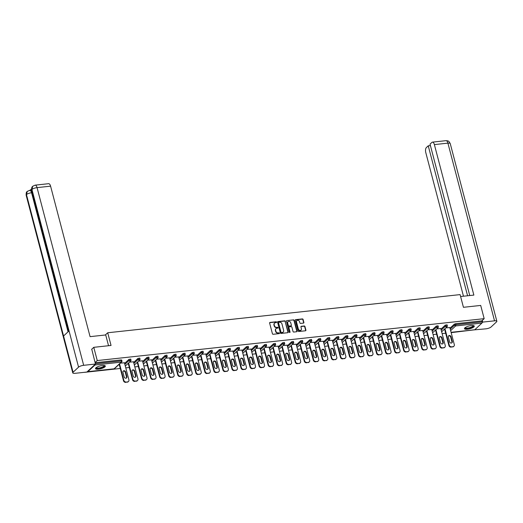 <?xml version="1.0" encoding="UTF-8"?>
<svg xmlns="http://www.w3.org/2000/svg" width="523" height="523" viewBox="0 0 523 523"><rect width="100%" height="100%" fill="white"/><g stroke="black" fill="none" stroke-linecap="round" stroke-linejoin="round"><path stroke-width="0.78" d="M276.595 322.135A0.445 0.379 47 0 0 276.085 321.763L270.045 322.416A0.641 0.543 47 0 0 269.626 323.077L272.431 333.752A0.641 0.543 47 0 0 273.156 334.282L279.197 333.628A0.445 0.379 47 0 0 278.981 332.798L278.197 332.883A2.046 1.739 47 0 1 275.883 331.183L275.647 330.294A2.046 1.739 47 0 1 276.968 328.196L277.752 328.111A0.445 0.379 47 0 0 277.53 327.28L276.752 327.365A2.046 1.739 47 0 1 274.431 325.666L274.196 324.776A2.046 1.739 47 0 1 275.523 322.678L276.301 322.593A0.445 0.379 47 0 0 276.595 322.135M276.34 322.593A0.445 0.379 47 0 0 275.83 321.998L269.79 322.652A0.641 0.543 47 0 0 269.659 322.684M279.236 333.622A0.445 0.379 47 0 0 278.726 333.033L278.197 332.883M277.785 328.104A0.445 0.379 47 0 0 277.282 327.516L276.752 327.365M471.334 325.561A5.08 1.445 165.3 0 0 464.45 328.686A5.08 1.445 165.3 0 0 467.399 329.235A5.08 1.445 165.3 0 0 474.283 326.11A5.08 1.445 165.3 0 0 471.334 325.561M102.377 365.512A5.08 1.445 165.3 0 0 95.493 368.643A5.08 1.445 165.3 0 0 98.435 369.186A5.08 1.445 165.3 0 0 105.326 366.061A5.08 1.445 165.3 0 0 102.377 365.512M303.471 323.103A0.641 0.543 47 0 0 303.883 322.449L303.098 319.448A0.641 0.543 47 0 0 302.372 318.919L295.665 319.645A0.641 0.543 47 0 0 295.247 320.298L298.051 330.981A0.641 0.543 47 0 0 298.777 331.51L305.484 330.784A0.641 0.543 47 0 0 305.903 330.131L304.948 326.509A0.641 0.543 47 0 0 304.223 325.979L301.353 326.287A0.641 0.543 47 0 0 300.941 326.947L301.411 328.738A1.713 1.451 47 0 1 298.372 329.065L296.521 322.037A1.713 1.451 47 0 1 299.568 321.71L299.875 322.881A0.641 0.543 47 0 0 300.601 323.41L303.471 323.103M91.61 349.344L93.78 347.324L111.046 345.455L107.712 332.765L460.103 294.606L463.43 307.302L480.696 305.432L484.174 318.664L97.252 360.563L95.088 362.583M93.78 347.324L97.252 360.563M285.414 321.364A0.641 0.543 47 0 0 284.689 320.834L277.975 321.56A0.641 0.543 47 0 0 277.563 322.214L280.367 332.896A0.641 0.543 47 0 0 281.086 333.426L287.8 332.7A0.641 0.543 47 0 0 288.212 332.046L285.159 321.599A0.641 0.543 47 0 0 284.434 321.07L277.726 321.795A0.641 0.543 47 0 0 277.589 321.828M286.82 320.606L293.527 319.873A0.641 0.543 47 0 1 294.253 320.409L297.057 331.085A0.641 0.543 47 0 1 296.646 331.739L293.769 332.053A0.641 0.543 47 0 1 293.043 331.523L291.912 327.189A0.641 0.543 47 0 0 291.187 326.659L289.278 326.862A0.641 0.543 47 0 0 288.866 327.522L290.049 332.027A0.445 0.379 47 0 1 289.252 332.112L286.408 321.259A0.641 0.543 47 0 1 286.82 320.606L293.527 319.873M107.712 332.765L105.313 335.001M87.426 371.533A0.981 0.438 -96.2 0 0 87.72 371.722A0.981 0.438 -96.2 0 0 87.851 371.657L95.003 364.989A0.981 0.438 -96.2 0 0 95.212 364.276M95.382 363.707L121.388 360.89L121.133 359.922L95.127 362.74M484.174 318.664L481.807 320.867L482.062 321.835A0.981 0.438 83.8 0 1 481.925 323.096L474.773 329.758A0.981 0.438 83.8 0 1 474.642 329.823A0.981 0.438 83.8 0 1 474.498 329.791M471.883 330.124L451.166 332.648M445.668 333.243L442.131 333.622M436.627 334.217L433.09 334.602M427.592 335.197L424.048 335.583M418.55 336.178L415.014 336.557M409.516 337.158L405.972 337.538M400.474 338.133L396.937 338.518M391.433 339.113L387.896 339.499M382.398 340.094L378.861 340.473M373.357 341.068L369.82 341.454M364.322 342.049L360.778 342.434M355.28 343.029L351.744 343.408M346.246 344.01L342.702 344.389M337.204 344.984L333.667 345.37M328.163 345.965L324.626 346.35M319.128 346.945L315.585 347.324M310.087 347.919L306.55 348.305M301.052 348.9L297.509 349.286M292.011 349.88L288.474 350.26M282.976 350.855L279.432 351.24M273.934 351.835L270.398 352.221M264.893 352.816L261.356 353.195M255.858 353.796L252.315 354.176M246.817 354.771L243.28 355.156M237.782 355.751L234.239 356.137M228.741 356.732L225.204 357.111M219.706 357.706L216.162 358.092M210.664 358.686L207.128 359.072M201.623 359.667L198.086 360.046M192.588 360.648L189.045 361.027M183.547 361.622L180.01 362.008M174.512 362.602L170.969 362.988M165.471 363.583L161.934 363.962M156.436 364.557L152.893 364.943M147.394 365.538L143.858 365.923M138.353 366.518L134.816 366.898M129.318 367.492L125.775 367.878M120.277 368.473L84.621 372.337M124.448 362.825L120.453 363.099M449.996 328.183L454.317 324.155L455.566 323.711L455.814 324.678L482.062 321.835M481.807 320.867L455.566 323.711M121.133 359.922L121.702 360.027L121.957 360.994L121.388 360.89A0.981 0.438 -96.2 0 1 121.244 362.151L95.003 364.989M445.276 325.136L447.093 324.796L447.342 325.764L445.531 326.104L445.276 325.136L440.954 329.163M436.234 326.117L438.052 325.77L438.307 326.738L436.489 327.084L436.234 326.117L431.92 330.137M427.199 327.091L429.01 326.751L429.265 327.718L427.454 328.058L427.199 327.091L422.878 331.118M418.158 328.071L419.976 327.731L420.231 328.699L418.413 329.039L418.158 328.071L413.843 332.098M409.123 329.052L410.934 328.706L411.189 329.673L409.378 330.02L409.123 329.052L404.802 333.079M400.082 330.026L401.899 329.686L402.154 330.654L400.337 330.994L400.082 330.026L395.767 334.053M391.047 331.007L392.858 330.667L393.113 331.634L391.296 331.974L391.047 331.007L386.726 335.034M382.006 331.987L383.823 331.647L384.072 332.608L382.261 332.955L382.006 331.987L377.684 336.014M372.964 332.968L374.782 332.621L375.037 333.589L373.219 333.936L372.964 332.968L368.65 336.989M363.93 333.942L365.74 333.602L365.995 334.57L364.185 334.91L363.93 333.942L359.608 337.969M354.888 334.923L356.706 334.583L356.961 335.55L355.143 335.89L354.888 334.923L350.573 338.95M345.853 335.903L347.664 335.557L347.919 336.524L346.108 336.871L345.853 335.903L341.532 339.924M336.812 336.877L338.629 336.537L338.878 337.505L337.067 337.845L336.812 336.877L332.497 340.904M327.777 337.858L329.588 337.518L329.843 338.486L328.026 338.826L327.777 337.858L323.456 341.885M318.736 338.839L320.553 338.499L320.802 339.46L318.991 339.806L318.736 338.839L314.415 342.866M309.694 339.819L311.512 339.473L311.767 340.44L309.949 340.78L309.694 339.819L305.38 343.84M300.66 340.793L302.471 340.453L302.725 341.421L300.915 341.761L300.66 340.793L296.338 344.82M291.618 341.774L293.436 341.434L293.691 342.402L291.873 342.742L291.618 341.774L287.304 345.801M282.583 342.755L284.394 342.408L284.649 343.376L282.832 343.722L282.583 342.755L278.262 346.775M273.542 343.729L275.36 343.389L275.608 344.356L273.797 344.696L273.542 343.729L269.227 347.756M264.507 344.709L266.318 344.369L266.573 345.337L264.756 345.677L264.507 344.709L260.186 348.736M255.466 345.69L257.277 345.343L257.532 346.311L255.721 346.657L255.466 345.69L251.145 349.717M246.425 346.671L248.242 346.324L248.497 347.292L246.679 347.632L246.425 346.671L242.11 350.691M237.39 347.645L239.201 347.305L239.456 348.272L237.645 348.612L237.39 347.645L233.068 351.672M228.348 348.625L230.166 348.285L230.421 349.253L228.603 349.593L228.348 348.625L224.034 352.652M219.314 349.606L221.124 349.259L221.379 350.227L219.562 350.573L219.314 349.606L214.992 353.626M210.272 350.58L212.09 350.24L212.338 351.208L210.527 351.548L210.272 350.58L205.951 354.607M201.231 351.561L203.048 351.221L203.303 352.188L201.486 352.528L201.231 351.561L196.916 355.588M192.196 352.541L194.007 352.195L194.262 353.162L192.451 353.509L192.196 352.541L187.875 356.568M183.155 353.515L184.972 353.175L185.227 354.143L183.41 354.483L183.155 353.515L178.84 357.542M174.12 354.496L175.931 354.156L176.186 355.124L174.375 355.463L174.12 354.496L169.798 358.523M165.078 355.477L166.896 355.137L167.151 356.098L165.333 356.444L165.078 355.477L160.764 359.504M156.044 356.457L157.854 356.111L158.109 357.078L156.292 357.425L156.044 356.457L151.722 360.478M147.002 357.431L148.82 357.091L149.068 358.059L147.257 358.399L147.002 357.431L142.681 361.458M137.961 358.412L139.778 358.072L140.033 359.04L138.216 359.379L137.961 358.412L133.646 362.439M128.926 359.393L130.737 359.046L130.992 360.014L129.181 360.36L128.926 359.393L124.605 363.413M133.489 361.844L129.495 362.119M142.531 360.863L138.53 361.138M151.565 359.883L147.571 360.157M160.607 358.909L156.606 359.183M169.642 357.928L165.647 358.203M178.683 356.948L174.682 357.222M187.718 355.973L183.723 356.248M196.759 354.993L192.765 355.267M205.801 354.012L201.8 354.287M214.835 353.032L210.841 353.313M223.877 352.057L219.876 352.332M232.912 351.077L228.917 351.351M241.953 350.096L237.958 350.371M250.994 349.122L246.993 349.397M260.029 348.141L256.035 348.416M269.07 347.161L265.069 347.435M278.105 346.187L274.111 346.461M287.147 345.206L283.146 345.481M296.181 344.226L292.187 344.5M305.223 343.245L301.228 343.519M314.264 342.271L310.263 342.545M323.299 341.29L319.305 341.565M332.34 340.31L328.339 340.584M341.375 339.335L337.381 339.61M350.417 338.355L346.416 338.629M359.451 337.374L355.457 337.649M368.493 336.394L364.498 336.668M377.534 335.42L373.533 335.694M386.569 334.439L382.575 334.713M395.61 333.458L391.609 333.733M404.645 332.484L400.651 332.759M413.686 331.504L409.686 331.778M422.721 330.523L418.727 330.798M431.763 329.542L427.768 329.823M440.804 328.568L436.803 328.843M449.839 327.588L445.844 327.862M274.503 323.207A2.046 1.739 47 0 0 273.947 325.012L274.196 324.776M276.497 327.601A2.046 1.739 47 0 1 274.183 325.901L273.947 325.012M275.948 328.725A2.046 1.739 47 0 0 275.392 330.529L275.647 330.294M277.942 333.118A2.046 1.739 47 0 1 275.628 331.419L275.392 330.529M287.931 332.667A0.641 0.543 47 0 0 287.957 332.282L285.159 321.599M278.818 322.325A0.445 0.379 47 0 0 278.53 322.783L280.988 332.157A0.445 0.379 47 0 0 281.498 332.53L282.322 332.438A2.046 1.739 47 0 0 283.643 330.34L281.962 323.933A2.046 1.739 47 0 0 279.642 322.233L278.818 322.325M278.53 322.567A0.445 0.379 47 0 0 278.275 323.018L278.53 322.783M283.087 332.144A2.046 1.739 47 0 1 282.067 332.674L281.243 332.765A0.445 0.379 47 0 1 280.733 332.393L278.275 323.018M296.776 331.706A0.641 0.543 47 0 0 296.803 331.321L294.004 320.645A0.641 0.543 47 0 0 293.279 320.109M288.899 327.13A0.641 0.543 47 0 0 288.618 327.758L290.049 332.027M290.729 322.698A1.713 1.451 47 0 0 287.689 323.024L288.336 325.502A0.641 0.543 47 0 0 289.062 326.032L290.971 325.829A0.641 0.543 47 0 0 291.383 325.175L290.729 322.698M287.925 321.737A1.713 1.451 47 0 0 287.434 323.26L287.689 323.024M291.102 325.796A0.641 0.543 47 0 1 290.716 326.064L288.807 326.267A0.641 0.543 47 0 1 288.088 325.737L287.434 323.26M296.763 320.749A1.713 1.451 47 0 0 296.273 322.273L296.521 322.037M300.921 330.261A1.713 1.451 47 0 1 298.117 329.3L296.273 322.273M305.615 330.752A0.641 0.543 47 0 0 305.648 330.366L304.7 326.744A0.641 0.543 47 0 0 303.974 326.215L301.104 326.522A0.641 0.543 47 0 0 300.967 326.555M303.601 323.07A0.641 0.543 47 0 0 303.634 322.684L302.843 319.684A0.641 0.543 47 0 0 302.124 319.154L295.41 319.88A0.641 0.543 47 0 0 295.279 319.913M125.71 382.359L127.651 381.836L125.71 382.359A1.955 1.661 -133 0 1 123.493 380.731L119.179 364.283M127.651 381.836A1.955 1.661 47 0 0 128.508 381.45L128.128 381.803A1.955 1.661 -133 0 1 127.272 382.189M123.095 371.238A1.53 1.301 -133 0 1 125.291 372.363L126.527 377.076A1.53 1.301 -133 0 1 126.376 378.149M123.493 380.731L123.873 380.378L119.558 363.93M123.873 380.378A1.955 1.661 47 0 0 126.089 382.006M128.508 381.45A1.955 1.661 47 0 0 128.913 379.835L124.409 362.668M122.944 372.304A1.53 1.301 -133 0 1 125.67 372.01L126.906 376.723A1.53 1.301 -133 0 1 124.186 377.018L122.944 372.304M134.744 381.378L136.693 380.855L134.744 381.378A1.955 1.661 -133 0 1 132.535 379.75L128.22 363.308M136.693 380.855A1.955 1.661 47 0 0 137.549 380.469L137.17 380.822A1.955 1.661 -133 0 1 136.313 381.208M132.136 370.258A1.53 1.301 -133 0 1 134.333 371.382L135.568 376.096A1.53 1.301 -133 0 1 135.418 377.168M132.535 379.75L132.914 379.397L128.599 362.955M132.914 379.397A1.955 1.661 47 0 0 135.124 381.025M137.549 380.469A1.955 1.661 47 0 0 137.954 378.855L133.45 361.687M131.986 371.323A1.53 1.301 -133 0 1 134.705 371.029L135.947 375.743A1.53 1.301 -133 0 1 133.221 376.044L131.986 371.323M143.786 380.398L145.727 379.875L143.786 380.398A1.955 1.661 -133 0 1 141.57 378.776L137.255 362.328M145.727 379.875A1.955 1.661 47 0 0 146.584 379.495L146.205 379.848A1.955 1.661 -133 0 1 145.348 380.228M141.171 369.277A1.53 1.301 -133 0 1 143.367 370.408L144.603 375.122A1.53 1.301 -133 0 1 144.453 376.187M141.57 378.776L141.949 378.423L137.634 361.975M141.949 378.423A1.955 1.661 47 0 0 144.165 380.044M146.584 379.495A1.955 1.661 47 0 0 146.989 377.874L142.485 360.713M141.02 370.349A1.53 1.301 -133 0 1 143.747 370.055L144.982 374.769A1.53 1.301 -133 0 1 142.263 375.063L141.02 370.349M152.821 379.423L154.769 378.9L152.821 379.423A1.955 1.661 -133 0 1 150.611 377.796L146.296 361.347M154.769 378.9A1.955 1.661 47 0 0 155.625 378.515L155.246 378.868A1.955 1.661 -133 0 1 154.39 379.253M150.212 368.303A1.53 1.301 -133 0 1 152.409 369.428L153.644 374.141A1.53 1.301 -133 0 1 153.494 375.213M150.611 377.796L150.99 377.443L146.675 360.994M150.99 377.443A1.955 1.661 47 0 0 153.2 379.064M155.625 378.515A1.955 1.661 47 0 0 156.031 376.893L151.526 359.732M150.062 369.369A1.53 1.301 -133 0 1 152.788 369.075L154.024 373.788A1.53 1.301 -133 0 1 151.297 374.082L150.062 369.369M161.862 378.443L163.804 377.92L161.862 378.443A1.955 1.661 -133 0 1 159.646 376.815L155.331 360.367M163.804 377.92A1.955 1.661 47 0 0 164.66 377.534L164.281 377.887A1.955 1.661 -133 0 1 163.424 378.273M159.247 367.323A1.53 1.301 -133 0 1 161.444 368.447L162.679 373.161A1.53 1.301 -133 0 1 162.535 374.233M159.646 376.815L160.025 376.462L155.71 360.014M160.025 376.462A1.955 1.661 47 0 0 162.241 378.09M164.66 377.534A1.955 1.661 47 0 0 165.065 375.919L160.568 358.752M159.103 368.388A1.53 1.301 -133 0 1 161.823 368.094L163.058 372.807A1.53 1.301 -133 0 1 160.339 373.102L159.103 368.388M170.903 377.462L172.845 376.939L170.903 377.462A1.955 1.661 -133 0 1 168.687 375.841L164.372 359.393M172.845 376.939A1.955 1.661 47 0 0 173.701 376.56L173.322 376.913A1.955 1.661 -133 0 1 172.466 377.292M168.288 366.342A1.53 1.301 -133 0 1 170.485 367.473L171.721 372.186A1.53 1.301 -133 0 1 171.57 373.252M168.687 375.841L169.066 375.488L164.752 359.04M169.066 375.488A1.955 1.661 47 0 0 171.283 377.109M173.701 376.56A1.955 1.661 47 0 0 174.107 374.939L169.602 357.778M168.138 367.414A1.53 1.301 -133 0 1 170.864 367.12L172.1 371.833A1.53 1.301 -133 0 1 169.374 372.128L168.138 367.414M104.365 365.512A4.4 1.249 -14.7 0 1 100.756 368.029A4.4 1.249 -14.7 0 1 96.062 367.689M96.252 367.545A4.073 1.157 165.3 0 0 96.258 367.597A4.073 1.157 165.3 0 0 100.645 367.643A4.073 1.157 165.3 0 0 104.142 365.531A4.073 1.157 165.3 0 0 104.123 365.479M95.513 368.349A5.053 1.432 165.3 0 0 100.828 368.205A5.053 1.432 165.3 0 0 105.162 365.819M473.322 325.561A4.4 1.249 -14.7 0 1 469.719 328.078A4.4 1.249 -14.7 0 1 465.019 327.738M465.215 327.594A4.073 1.157 165.3 0 0 465.222 327.646A4.073 1.157 165.3 0 0 469.602 327.692A4.073 1.157 165.3 0 0 473.099 325.581A4.073 1.157 165.3 0 0 473.08 325.528M464.47 328.398A5.053 1.432 165.3 0 0 469.791 328.254A5.053 1.432 165.3 0 0 474.119 325.868M108.542 345.729L105.711 334.955L90.074 336.649L50.587 186.162L37.061 187.626L83.673 365.315L95.467 364.034L91.754 349.214M83.673 365.315A4.007 1.138 165.3 0 0 78.561 367.146L69.049 330.882L63.564 335.995L73.076 372.258L78.561 367.146M73.076 372.258A4.007 1.138 165.3 0 0 72.762 372.886A4.007 1.138 165.3 0 0 75.09 373.317L86.877 372.043L95.467 364.034M31.517 188.927L30.131 190.222M35.126 185.155L32.746 186.234L31.942 189.463A4.007 1.138 165.3 0 1 37.061 187.626A3.909 1.752 -96.2 0 0 35.126 185.155L48.652 183.684A3.909 1.752 83.8 0 1 50.587 186.162M32.321 192.667L31.57 192.745A4.007 1.138 165.3 0 0 26.464 194.569L27.274 191.333L30.412 190.189A3.909 1.752 83.8 0 1 32.165 192.065M68.049 331.811L31.57 192.745C30.929 190.679 30.105 189.947 29.098 190.535M460.606 296.528L473.864 295.096L434.384 144.603A3.909 1.752 -96.2 0 0 432.449 142.132A3.909 1.752 -96.2 0 0 431.913 142.393L430.037 144.145L469.752 295.541M496.85 321.259A4.007 1.138 165.3 0 0 494.529 320.828L447.91 143.139A3.909 1.752 -96.2 0 0 445.975 140.667L447.701 140.85C448.054 141.347 448.25 140.02 450.238 143.57L496.85 321.259A4.007 1.138 165.3 0 1 496.536 321.887L491.058 326.999A4.007 1.138 165.3 0 1 485.939 328.83L474.086 329.882M494.529 320.828L482.736 322.103L482.101 322.691M430.409 145.584L428.239 145.819L426.356 147.571A3.909 1.752 -96.2 0 0 425.794 152.611L463.47 296.221M428.239 145.819L467.582 295.776M482.736 322.103L482.291 320.416M179.938 376.482L181.88 375.959L179.938 376.482A1.955 1.661 -133 0 1 177.728 374.86L173.414 358.412M181.88 375.959A1.955 1.661 47 0 0 182.743 375.579L182.364 375.932A1.955 1.661 -133 0 1 181.501 376.312M177.33 365.361A1.53 1.301 -133 0 1 179.52 366.492L180.762 371.206A1.53 1.301 -133 0 1 180.612 372.271M177.728 374.86L178.101 374.507L173.786 358.059M178.101 374.507A1.955 1.661 47 0 0 180.317 376.129M182.743 375.579A1.955 1.661 47 0 0 183.148 373.958L178.644 356.797M177.179 366.433A1.53 1.301 -133 0 1 179.899 366.139L181.141 370.853A1.53 1.301 -133 0 1 178.415 371.147L177.179 366.433M188.98 375.507L190.921 374.984L188.98 375.507A1.955 1.661 -133 0 1 186.763 373.88L182.449 357.431M190.921 374.984A1.955 1.661 47 0 0 191.778 374.599L191.398 374.952A1.955 1.661 -133 0 1 190.542 375.337M186.365 364.387A1.53 1.301 -133 0 1 188.561 365.512L189.797 370.225A1.53 1.301 -133 0 1 189.646 371.297M186.763 373.88L187.142 373.527L182.828 357.078M187.142 373.527A1.955 1.661 47 0 0 189.359 375.154M191.778 374.599A1.955 1.661 47 0 0 192.183 372.984L187.679 355.817M186.214 365.453A1.53 1.301 -133 0 1 188.94 365.159L190.176 369.872A1.53 1.301 -133 0 1 187.456 370.166L186.214 365.453M198.014 374.527L199.963 374.004L198.014 374.527A1.955 1.661 -133 0 1 195.805 372.899L191.49 356.457M199.963 374.004A1.955 1.661 47 0 0 200.819 373.618L200.44 373.971A1.955 1.661 -133 0 1 199.583 374.357M195.406 363.407A1.53 1.301 -133 0 1 197.602 364.531L198.838 369.251A1.53 1.301 -133 0 1 198.688 370.317M195.805 372.899L196.184 372.546L191.869 356.104M196.184 372.546A1.955 1.661 47 0 0 198.394 374.174M200.819 373.618A1.955 1.661 47 0 0 201.224 372.003L196.72 354.836M195.256 364.479A1.53 1.301 -133 0 1 197.982 364.178L199.217 368.898A1.53 1.301 -133 0 1 196.491 369.192L195.256 364.479M207.056 373.546L208.997 373.023L207.056 373.546A1.955 1.661 -133 0 1 204.839 371.925L200.525 355.477M208.997 373.023A1.955 1.661 47 0 0 209.854 372.644L209.475 372.997A1.955 1.661 -133 0 1 208.618 373.376M204.441 362.426A1.53 1.301 -133 0 1 206.637 363.557L207.873 368.27A1.53 1.301 -133 0 1 207.729 369.336M204.839 371.925L205.219 371.572L200.904 355.124M205.219 371.572A1.955 1.661 47 0 0 207.435 373.193M209.854 372.644A1.955 1.661 47 0 0 210.259 371.023L205.755 353.862M204.297 363.498A1.53 1.301 -133 0 1 207.016 363.204L208.252 367.917A1.53 1.301 -133 0 1 205.532 368.212L204.297 363.498M216.091 372.572L218.039 372.049L216.091 372.572A1.955 1.661 -133 0 1 213.881 370.944L209.566 354.496M218.039 372.049A1.955 1.661 47 0 0 218.895 371.663L218.516 372.016A1.955 1.661 -133 0 1 217.66 372.402M213.482 361.452A1.53 1.301 -133 0 1 215.679 362.576L216.914 367.29A1.53 1.301 -133 0 1 216.764 368.362M213.881 370.944L214.26 370.591L209.945 354.143M214.26 370.591A1.955 1.661 47 0 0 216.47 372.219M218.895 371.663A1.955 1.661 47 0 0 219.3 370.042L214.796 352.881M213.332 362.517A1.53 1.301 -133 0 1 216.058 362.223L217.293 366.937A1.53 1.301 -133 0 1 214.567 367.231L213.332 362.517M225.132 371.591L227.074 371.069L225.132 371.591A1.955 1.661 -133 0 1 222.916 369.964L218.601 353.522M227.074 371.069A1.955 1.661 47 0 0 227.93 370.683L227.551 371.036A1.955 1.661 -133 0 1 226.694 371.422M222.517 360.471A1.53 1.301 -133 0 1 224.713 361.596L225.949 366.309A1.53 1.301 -133 0 1 225.805 367.381M222.916 369.964L223.295 369.611L218.98 353.169M223.295 369.611A1.955 1.661 47 0 0 225.511 371.238M227.93 370.683A1.955 1.661 47 0 0 228.335 369.068L223.837 351.901M222.373 361.537A1.53 1.301 -133 0 1 225.093 361.243L226.328 365.956A1.53 1.301 -133 0 1 223.609 366.25L222.373 361.537M234.173 370.611L236.115 370.088L234.173 370.611A1.955 1.661 -133 0 1 231.957 368.99L227.642 352.541M236.115 370.088A1.955 1.661 47 0 0 236.971 369.709L236.592 370.062A1.955 1.661 -133 0 1 235.736 370.441M231.558 359.491A1.53 1.301 -133 0 1 233.755 360.622L234.99 365.335A1.53 1.301 -133 0 1 234.84 366.401M231.957 368.99L232.336 368.637L228.021 352.188M232.336 368.637A1.955 1.661 47 0 0 234.552 370.258M236.971 369.709A1.955 1.661 47 0 0 237.377 368.087L232.872 350.926M231.408 360.563A1.53 1.301 -133 0 1 234.134 360.269L235.37 364.982A1.53 1.301 -133 0 1 232.643 365.276L231.408 360.563M243.208 369.63L245.15 369.114L243.208 369.63A1.955 1.661 -133 0 1 240.998 368.009L236.684 351.561M245.15 369.114A1.955 1.661 47 0 0 246.013 368.728L245.633 369.081A1.955 1.661 -133 0 1 244.771 369.467M240.6 358.517A1.53 1.301 -133 0 1 242.79 359.641L244.032 364.354A1.53 1.301 -133 0 1 243.881 365.42M240.998 368.009L241.378 367.656L237.063 351.208M241.378 367.656A1.955 1.661 47 0 0 243.587 369.277M246.013 368.728A1.955 1.661 47 0 0 246.418 367.107L241.914 349.946M240.449 359.582A1.53 1.301 -133 0 1 243.169 359.288L244.411 364.001A1.53 1.301 -133 0 1 241.685 364.296L240.449 359.582M252.249 368.656L254.191 368.133L252.249 368.656A1.955 1.661 -133 0 1 250.033 367.028L245.718 350.58M254.191 368.133A1.955 1.661 47 0 0 255.047 367.747L254.668 368.1A1.955 1.661 -133 0 1 253.812 368.486M249.634 357.536A1.53 1.301 -133 0 1 251.831 358.66L253.067 363.374A1.53 1.301 -133 0 1 252.916 364.446M250.033 367.028L250.412 366.675L246.098 350.227M250.412 366.675A1.955 1.661 47 0 0 252.629 368.303M255.047 367.747A1.955 1.661 47 0 0 255.453 366.133L250.948 348.965M249.484 358.601A1.53 1.301 -133 0 1 252.21 358.307L253.446 363.021A1.53 1.301 -133 0 1 250.726 363.315L249.484 358.601M261.284 367.676L263.232 367.153L261.284 367.676A1.955 1.661 -133 0 1 259.075 366.048L254.76 349.606M263.232 367.153A1.955 1.661 47 0 0 264.089 366.767L263.71 367.126A1.955 1.661 -133 0 1 262.853 367.506M258.676 356.555A1.53 1.301 -133 0 1 260.872 357.68L262.108 362.4A1.53 1.301 -133 0 1 261.958 363.465M259.075 366.048L259.454 365.695L255.139 349.253M259.454 365.695A1.955 1.661 47 0 0 261.663 367.323M264.089 366.767A1.955 1.661 47 0 0 264.494 365.152L259.99 347.985M258.525 357.627A1.53 1.301 -133 0 1 261.252 357.327L262.487 362.047A1.53 1.301 -133 0 1 259.761 362.341L258.525 357.627M270.326 366.695L272.267 366.172L270.326 366.695A1.955 1.661 -133 0 1 268.109 365.074L263.795 348.625M272.267 366.172A1.955 1.661 47 0 0 273.124 365.793L272.745 366.146A1.955 1.661 -133 0 1 271.888 366.525M267.711 355.575A1.53 1.301 -133 0 1 269.907 356.706L271.143 361.419A1.53 1.301 -133 0 1 270.999 362.485M268.109 365.074L268.489 364.721L264.174 348.272M268.489 364.721A1.955 1.661 47 0 0 270.705 366.342M273.124 365.793A1.955 1.661 47 0 0 273.529 364.171L269.031 347.01M267.567 356.647A1.53 1.301 -133 0 1 270.286 356.353L271.522 361.066A1.53 1.301 -133 0 1 268.802 361.36L267.567 356.647M279.367 365.721L281.309 365.198L279.367 365.721A1.955 1.661 -133 0 1 277.151 364.093L272.836 347.645M281.309 365.198A1.955 1.661 47 0 0 282.165 364.812L281.786 365.165A1.955 1.661 -133 0 1 280.929 365.551M276.752 354.601A1.53 1.301 -133 0 1 278.949 355.725L280.184 360.439A1.53 1.301 -133 0 1 280.034 361.511M277.151 364.093L277.53 363.74L273.215 347.292M277.53 363.74A1.955 1.661 47 0 0 279.74 365.368M282.165 364.812A1.955 1.661 47 0 0 282.57 363.197L278.066 346.03M276.602 355.666A1.53 1.301 -133 0 1 279.328 355.372L280.563 360.086A1.53 1.301 -133 0 1 277.837 360.38L276.602 355.666M288.402 364.74L290.343 364.217L288.402 364.74A1.955 1.661 -133 0 1 286.186 363.112L281.871 346.671M290.343 364.217A1.955 1.661 47 0 0 291.2 363.831L290.827 364.185A1.955 1.661 -133 0 1 289.964 364.57M285.793 353.62A1.53 1.301 -133 0 1 287.983 354.744L289.219 359.458A1.53 1.301 -133 0 1 289.075 360.53M286.186 363.112L286.565 362.759L282.25 346.318M286.565 362.759A1.955 1.661 47 0 0 288.781 364.387M291.2 363.831A1.955 1.661 47 0 0 291.605 362.217L287.107 345.049M285.643 354.686A1.53 1.301 -133 0 1 288.363 354.391L289.598 359.105A1.53 1.301 -133 0 1 286.879 359.406L285.643 354.686M297.443 363.76L299.385 363.237L297.443 363.76A1.955 1.661 -133 0 1 295.227 362.138L290.912 345.69M299.385 363.237A1.955 1.661 47 0 0 300.241 362.857L299.862 363.21A1.955 1.661 -133 0 1 299.006 363.59M294.828 352.639A1.53 1.301 -133 0 1 297.025 353.77L298.26 358.484A1.53 1.301 -133 0 1 298.11 359.549M295.227 362.138L295.606 361.785L291.291 345.337M295.606 361.785A1.955 1.661 47 0 0 297.822 363.407M300.241 362.857A1.955 1.661 47 0 0 300.647 361.236L296.142 344.075M294.678 353.711A1.53 1.301 -133 0 1 297.404 353.417L298.64 358.131A1.53 1.301 -133 0 1 295.913 358.425L294.678 353.711M306.478 362.779L308.42 362.262L306.478 362.779A1.955 1.661 -133 0 1 304.268 361.158L299.954 344.709M308.42 362.262A1.955 1.661 47 0 0 309.283 361.877L308.903 362.23A1.955 1.661 -133 0 1 308.047 362.616M303.87 351.665A1.53 1.301 -133 0 1 306.06 352.79L307.302 357.503A1.53 1.301 -133 0 1 307.151 358.569M304.268 361.158L304.648 360.805L300.333 344.356M304.648 360.805A1.955 1.661 47 0 0 306.857 362.426M309.283 361.877A1.955 1.661 47 0 0 309.688 360.255L305.184 343.095M303.719 352.731A1.53 1.301 -133 0 1 306.439 352.437L307.681 357.15A1.53 1.301 -133 0 1 304.955 357.444L303.719 352.731M315.519 361.805L317.461 361.282L315.519 361.805A1.955 1.661 -133 0 1 313.303 360.177L308.988 343.729M317.461 361.282A1.955 1.661 47 0 0 318.317 360.896L317.938 361.249A1.955 1.661 -133 0 1 317.082 361.635M312.904 350.685A1.53 1.301 -133 0 1 315.101 351.809L316.337 356.523A1.53 1.301 -133 0 1 316.186 357.595M313.303 360.177L313.682 359.824L309.368 343.376M313.682 359.824A1.955 1.661 47 0 0 315.899 361.452M318.317 360.896A1.955 1.661 47 0 0 318.723 359.281L314.218 342.114M312.754 351.75A1.53 1.301 -133 0 1 315.48 351.456L316.716 356.17A1.53 1.301 -133 0 1 313.996 356.464L312.754 351.75M324.554 360.824L326.502 360.301L324.554 360.824A1.955 1.661 -133 0 1 322.345 359.203L318.03 342.755M326.502 360.301A1.955 1.661 47 0 0 327.359 359.922L326.98 360.275A1.955 1.661 -133 0 1 326.123 360.654M321.946 349.704A1.53 1.301 -133 0 1 324.142 350.835L325.378 355.548A1.53 1.301 -133 0 1 325.228 356.614M322.345 359.203L322.724 358.843L318.409 342.402M322.724 358.843A1.955 1.661 47 0 0 324.933 360.471M327.359 359.922A1.955 1.661 47 0 0 327.764 358.301L323.26 341.133M321.795 350.776A1.53 1.301 -133 0 1 324.522 350.482L325.757 355.195A1.53 1.301 -133 0 1 323.031 355.49L321.795 350.776M333.596 359.844L335.537 359.321L333.596 359.844A1.955 1.661 -133 0 1 331.379 358.222L327.065 341.774M335.537 359.321A1.955 1.661 47 0 0 336.394 358.941L336.014 359.294A1.955 1.661 -133 0 1 335.158 359.674M330.981 348.723A1.53 1.301 -133 0 1 333.177 349.854L334.413 354.568A1.53 1.301 -133 0 1 334.269 355.633M331.379 358.222L331.759 357.869L327.444 341.421M331.759 357.869A1.955 1.661 47 0 0 333.975 359.491M336.394 358.941A1.955 1.661 47 0 0 336.799 357.32L332.301 340.159M330.837 349.795A1.53 1.301 -133 0 1 333.556 349.501L334.792 354.215A1.53 1.301 -133 0 1 332.072 354.509L330.837 349.795M342.637 358.87L344.579 358.347L342.637 358.87A1.955 1.661 -133 0 1 340.421 357.242L336.106 340.793M344.579 358.347A1.955 1.661 47 0 0 345.435 357.961L345.056 358.314A1.955 1.661 -133 0 1 344.199 358.7M340.022 347.749A1.53 1.301 -133 0 1 342.219 348.874L343.454 353.587A1.53 1.301 -133 0 1 343.304 354.659M340.421 357.242L340.8 356.889L336.485 340.44M340.8 356.889A1.955 1.661 47 0 0 343.01 358.517M345.435 357.961A1.955 1.661 47 0 0 345.84 356.346L341.336 339.179M339.872 348.815A1.53 1.301 -133 0 1 342.598 348.521L343.833 353.234A1.53 1.301 -133 0 1 341.107 353.528L339.872 348.815M351.672 357.889L353.613 357.366L351.672 357.889A1.955 1.661 -133 0 1 349.456 356.261L345.141 339.819M353.613 357.366A1.955 1.661 47 0 0 354.476 356.98L354.097 357.333A1.955 1.661 -133 0 1 353.234 357.719M349.063 346.769A1.53 1.301 -133 0 1 351.253 347.893L352.495 352.613A1.53 1.301 -133 0 1 352.345 353.679M349.456 356.261L349.835 355.908L345.52 339.466M349.835 355.908A1.955 1.661 47 0 0 352.051 357.536M354.476 356.98A1.955 1.661 47 0 0 354.875 355.365L350.377 338.198M348.913 347.834A1.53 1.301 -133 0 1 351.633 347.54L352.868 352.254A1.53 1.301 -133 0 1 350.149 352.554L348.913 347.834M360.713 356.908L362.655 356.385L360.713 356.908A1.955 1.661 -133 0 1 358.497 355.287L354.182 338.839M362.655 356.385A1.955 1.661 47 0 0 363.511 356.006L363.132 356.359A1.955 1.661 -133 0 1 362.276 356.738M358.098 345.788A1.53 1.301 -133 0 1 360.295 346.919L361.53 351.633A1.53 1.301 -133 0 1 361.38 352.698M358.497 355.287L358.876 354.934L354.561 338.486M358.876 354.934A1.955 1.661 47 0 0 361.092 356.555M363.511 356.006A1.955 1.661 47 0 0 363.916 354.385L359.412 337.224M357.948 346.86A1.53 1.301 -133 0 1 360.674 346.566L361.909 351.279A1.53 1.301 -133 0 1 359.19 351.574L357.948 346.86M369.748 355.934L371.696 355.411L369.748 355.934A1.955 1.661 -133 0 1 367.538 354.306L363.224 337.858M371.696 355.411A1.955 1.661 47 0 0 372.553 355.025L372.173 355.379A1.955 1.661 -133 0 1 371.317 355.764M367.139 344.814A1.53 1.301 -133 0 1 369.336 345.938L370.572 350.652A1.53 1.301 -133 0 1 370.421 351.724M367.538 354.306L367.917 353.953L363.603 337.505M367.917 353.953A1.955 1.661 47 0 0 370.127 355.581M372.553 355.025A1.955 1.661 47 0 0 372.958 353.404L368.454 336.243M366.989 345.88A1.53 1.301 -133 0 1 369.709 345.585L370.951 350.299A1.53 1.301 -133 0 1 368.225 350.593L366.989 345.88M378.789 354.954L380.731 354.431L378.789 354.954A1.955 1.661 -133 0 1 376.573 353.326L372.258 336.884M380.731 354.431A1.955 1.661 47 0 0 381.587 354.045L381.208 354.398A1.955 1.661 -133 0 1 380.352 354.784M376.174 343.833A1.53 1.301 -133 0 1 378.371 344.958L379.606 349.671A1.53 1.301 -133 0 1 379.456 350.743M376.573 353.326L376.952 352.973L372.638 336.524M376.952 352.973A1.955 1.661 47 0 0 379.168 354.601M381.587 354.045A1.955 1.661 47 0 0 381.993 352.43L377.488 335.263M376.024 344.899A1.53 1.301 -133 0 1 378.75 344.605L379.986 349.318A1.53 1.301 -133 0 1 377.266 349.612L376.024 344.899M387.824 353.973L389.772 353.45L387.824 353.973A1.955 1.661 -133 0 1 385.614 352.352L381.3 335.903M389.772 353.45A1.955 1.661 47 0 0 390.629 353.071L390.25 353.424A1.955 1.661 -133 0 1 389.393 353.803M385.216 342.853A1.53 1.301 -133 0 1 387.412 343.984L388.648 348.697A1.53 1.301 -133 0 1 388.497 349.763M385.614 352.352L385.994 351.999L381.679 335.55M385.994 351.999A1.955 1.661 47 0 0 388.203 353.62M390.629 353.071A1.955 1.661 47 0 0 391.034 351.449L386.53 334.289M385.065 343.925A1.53 1.301 -133 0 1 387.791 343.631L389.027 348.344A1.53 1.301 -133 0 1 386.301 348.638L385.065 343.925M396.865 352.992L398.807 352.469L396.865 352.992A1.955 1.661 -133 0 1 394.649 351.371L390.335 334.923M398.807 352.469A1.955 1.661 47 0 0 399.664 352.09L399.284 352.443A1.955 1.661 -133 0 1 398.428 352.829M394.25 341.879A1.53 1.301 -133 0 1 396.447 343.003L397.683 347.717A1.53 1.301 -133 0 1 397.539 348.782M394.649 351.371L395.028 351.018L390.714 334.57M395.028 351.018A1.955 1.661 47 0 0 397.245 352.639M399.664 352.09A1.955 1.661 47 0 0 400.069 350.469L395.571 333.308M394.107 342.944A1.53 1.301 -133 0 1 396.826 342.65L398.062 347.364A1.53 1.301 -133 0 1 395.342 347.658L394.107 342.944M405.907 352.018L407.848 351.495L405.907 352.018A1.955 1.661 -133 0 1 403.691 350.39L399.376 333.942M407.848 351.495A1.955 1.661 47 0 0 408.705 351.11L408.326 351.463A1.955 1.661 -133 0 1 407.469 351.848M403.292 340.898A1.53 1.301 -133 0 1 405.488 342.022L406.724 346.736A1.53 1.301 -133 0 1 406.574 347.808M403.691 350.39L404.07 350.037L399.755 333.589M404.07 350.037A1.955 1.661 47 0 0 406.286 351.665M408.705 351.11A1.955 1.661 47 0 0 409.11 349.495L404.606 332.327M403.141 341.964A1.53 1.301 -133 0 1 405.868 341.669L407.103 346.383A1.53 1.301 -133 0 1 404.377 346.677L403.141 341.964M414.942 351.038L416.883 350.515L414.942 351.038A1.955 1.661 -133 0 1 412.732 349.41L408.417 332.968M416.883 350.515A1.955 1.661 47 0 0 417.746 350.129L417.367 350.482A1.955 1.661 -133 0 1 416.504 350.868M412.333 339.917A1.53 1.301 -133 0 1 414.523 341.042L415.765 345.762A1.53 1.301 -133 0 1 415.615 346.827M412.732 349.41L413.105 349.057L408.79 332.615M413.105 349.057A1.955 1.661 47 0 0 415.321 350.685M417.746 350.129A1.955 1.661 47 0 0 418.152 348.514L413.647 331.347M412.183 340.989A1.53 1.301 -133 0 1 414.902 340.689L416.145 345.409A1.53 1.301 -133 0 1 413.418 345.703L412.183 340.989M423.983 350.057L425.925 349.534L423.983 350.057A1.955 1.661 -133 0 1 421.767 348.436L417.452 331.987M425.925 349.534A1.955 1.661 47 0 0 426.781 349.155L426.402 349.508A1.955 1.661 -133 0 1 425.545 349.887M421.368 338.937A1.53 1.301 -133 0 1 423.565 340.068L424.8 344.781A1.53 1.301 -133 0 1 424.65 345.847M421.767 348.436L422.146 348.083L417.831 331.634M422.146 348.083A1.955 1.661 47 0 0 424.362 349.704M426.781 349.155A1.955 1.661 47 0 0 427.186 347.534L422.682 330.373M421.218 340.009A1.53 1.301 -133 0 1 423.944 339.715L425.179 344.428A1.53 1.301 -133 0 1 422.46 344.722L421.218 340.009M433.018 349.083L434.966 348.56L433.018 349.083A1.955 1.661 -133 0 1 430.808 347.455L426.493 331.007M434.966 348.56A1.955 1.661 47 0 0 435.822 348.174L435.443 348.527A1.955 1.661 -133 0 1 434.587 348.913M430.409 337.963A1.53 1.301 -133 0 1 432.606 339.087L433.842 343.801A1.53 1.301 -133 0 1 433.691 344.873M430.808 347.455L431.187 347.102L426.873 330.654M431.187 347.102A1.955 1.661 47 0 0 433.397 348.73M435.822 348.174A1.955 1.661 47 0 0 436.228 346.559L431.723 329.392M430.259 339.028A1.53 1.301 -133 0 1 432.979 338.734L434.221 343.448A1.53 1.301 -133 0 1 431.495 343.742L430.259 339.028M442.059 348.102L444.001 347.579L442.059 348.102A1.955 1.661 -133 0 1 439.843 346.474L435.528 330.033M444.001 347.579A1.955 1.661 47 0 0 444.857 347.194L444.478 347.547A1.955 1.661 -133 0 1 443.622 347.932M439.444 336.982A1.53 1.301 -133 0 1 441.641 338.106L442.876 342.82A1.53 1.301 -133 0 1 442.733 343.892M439.843 346.474L440.222 346.121L435.907 329.68M440.222 346.121A1.955 1.661 47 0 0 442.438 347.749M444.857 347.194A1.955 1.661 47 0 0 445.263 345.579L440.758 328.411M439.3 338.048A1.53 1.301 -133 0 1 442.02 337.753L443.256 342.467A1.53 1.301 -133 0 1 440.536 342.768L439.3 338.048M451.094 347.122L453.042 346.599L451.094 347.122A1.955 1.661 -133 0 1 448.884 345.5L444.57 329.052M453.042 346.599A1.955 1.661 47 0 0 453.899 346.219L453.519 346.572A1.955 1.661 -133 0 1 452.663 346.952M448.486 336.001A1.53 1.301 -133 0 1 450.682 337.132L451.918 341.846A1.53 1.301 -133 0 1 451.767 342.911M448.884 345.5L449.264 345.147L444.949 328.699M449.264 345.147A1.955 1.661 47 0 0 451.473 346.769M453.899 346.219A1.955 1.661 47 0 0 454.304 344.598L449.8 327.437M448.335 337.074A1.53 1.301 -133 0 1 451.061 336.779L452.297 341.493A1.53 1.301 -133 0 1 449.571 341.787L448.335 337.074M87.851 371.657L114.099 368.813L121.244 362.151A0.981 0.83 47 0 0 121.676 361.955A0.981 0.981 0 0 0 121.957 360.994M113.824 368.839A0.981 0.438 -96.2 0 0 113.968 368.878A0.981 0.438 -96.2 0 0 114.099 368.813A0.981 0.83 47 0 0 114.53 368.623L121.676 361.955M481.925 323.096L455.677 325.934L450.636 330.634M451.081 332.321L474.773 329.758M450.251 329.15L454.565 325.123L455.814 324.678A0.981 0.438 83.8 0 1 455.677 325.934A0.981 0.83 -133 0 1 454.565 325.123L454.317 324.155M124.86 364.381L129.181 360.36A0.981 0.83 -133 0 0 130.286 361.171A0.981 0.83 47 0 0 130.717 360.981A0.981 0.981 0 0 0 130.992 360.014M133.901 363.407L138.216 359.379A0.981 0.83 -133 0 0 139.327 360.19A0.981 0.83 47 0 0 139.752 360.001A0.981 0.981 0 0 0 140.033 359.04M142.936 362.426L147.257 358.399A0.981 0.83 -133 0 0 148.362 359.216A0.981 0.83 47 0 0 148.793 359.02A0.981 0.981 0 0 0 149.068 358.059M151.977 361.445L156.292 357.425A0.981 0.83 -133 0 0 157.403 358.235A0.981 0.83 47 0 0 157.828 358.039A0.981 0.981 0 0 0 158.109 357.078M161.012 360.471L165.333 356.444A0.981 0.83 -133 0 0 166.438 357.255A0.981 0.83 47 0 0 166.87 357.065A0.981 0.981 0 0 0 167.151 356.098M170.053 359.491L174.375 355.463A0.981 0.83 -133 0 0 175.48 356.274A0.981 0.83 47 0 0 175.905 356.085A0.981 0.981 0 0 0 176.186 355.124M179.095 358.51L183.41 354.483A0.981 0.83 -133 0 0 184.514 355.3A0.981 0.83 47 0 0 184.946 355.104A0.981 0.981 0 0 0 185.227 354.143M188.13 357.529L192.451 353.509A0.981 0.83 -133 0 0 193.556 354.319A0.981 0.83 47 0 0 193.987 354.13A0.981 0.981 0 0 0 194.262 353.162M197.171 356.555L201.486 352.528A0.981 0.83 -133 0 0 202.597 353.339A0.981 0.83 47 0 0 203.022 353.149A0.981 0.981 0 0 0 203.303 352.188M206.206 355.575L210.527 351.548A0.981 0.83 -133 0 0 211.632 352.365A0.981 0.83 47 0 0 212.063 352.169A0.981 0.981 0 0 0 212.338 351.208M215.247 354.594L219.562 350.573A0.981 0.83 -133 0 0 220.673 351.384A0.981 0.83 47 0 0 221.098 351.195A0.981 0.981 0 0 0 221.379 350.227M224.282 353.62L228.603 349.593A0.981 0.83 -133 0 0 229.708 350.403A0.981 0.83 47 0 0 230.14 350.214A0.981 0.981 0 0 0 230.421 349.253M233.323 352.639L237.645 348.612A0.981 0.83 -133 0 0 238.75 349.423A0.981 0.83 47 0 0 239.174 349.233A0.981 0.981 0 0 0 239.456 348.272M242.365 351.659L246.679 347.632A0.981 0.83 -133 0 0 247.784 348.449A0.981 0.83 47 0 0 248.216 348.253A0.981 0.981 0 0 0 248.497 347.292M251.4 350.678L255.721 346.657A0.981 0.83 -133 0 0 256.826 347.468A0.981 0.83 47 0 0 257.257 347.279A0.981 0.981 0 0 0 257.532 346.311M260.441 349.704L264.756 345.677A0.981 0.83 -133 0 0 265.867 346.488A0.981 0.83 47 0 0 266.292 346.298A0.981 0.981 0 0 0 266.573 345.337M269.476 348.723L273.797 344.696A0.981 0.83 -133 0 0 274.902 345.513A0.981 0.83 47 0 0 275.333 345.317A0.981 0.981 0 0 0 275.608 344.356M278.517 347.743L282.832 343.722A0.981 0.83 -133 0 0 283.943 344.533A0.981 0.83 47 0 0 284.368 344.343A0.981 0.981 0 0 0 284.649 343.376M287.552 346.769L291.873 342.742A0.981 0.83 -133 0 0 292.978 343.552A0.981 0.83 47 0 0 293.41 343.363A0.981 0.981 0 0 0 293.691 342.402M296.593 345.788L300.915 341.761A0.981 0.83 -133 0 0 302.019 342.572A0.981 0.83 47 0 0 302.451 342.382A0.981 0.981 0 0 0 302.725 341.421M305.635 344.807L309.949 340.78A0.981 0.83 -133 0 0 311.061 341.597A0.981 0.83 47 0 0 311.486 341.401A0.981 0.981 0 0 0 311.767 340.44M314.669 343.833L318.991 339.806A0.981 0.83 -133 0 0 320.096 340.617A0.981 0.83 47 0 0 320.527 340.427A0.981 0.981 0 0 0 320.802 339.46M323.711 342.853L328.026 338.826A0.981 0.83 -133 0 0 329.137 339.636A0.981 0.83 47 0 0 329.562 339.447A0.981 0.981 0 0 0 329.843 338.486M332.746 341.872L337.067 337.845A0.981 0.83 -133 0 0 338.172 338.662A0.981 0.83 47 0 0 338.603 338.466A0.981 0.981 0 0 0 338.878 337.505M341.787 340.891L346.108 336.871A0.981 0.83 -133 0 0 347.213 337.681A0.981 0.83 47 0 0 347.638 337.492A0.981 0.981 0 0 0 347.919 336.524M350.828 339.917L355.143 335.89A0.981 0.83 -133 0 0 356.248 336.701A0.981 0.83 47 0 0 356.679 336.511A0.981 0.981 0 0 0 356.961 335.55M359.863 338.937L364.185 334.91A0.981 0.83 -133 0 0 365.289 335.727A0.981 0.83 47 0 0 365.721 335.531A0.981 0.981 0 0 0 365.995 334.57M368.905 337.956L373.219 333.936A0.981 0.83 -133 0 0 374.331 334.746A0.981 0.83 47 0 0 374.756 334.557A0.981 0.981 0 0 0 375.037 333.589M377.939 336.982L382.261 332.955A0.981 0.83 -133 0 0 383.366 333.766A0.981 0.83 47 0 0 383.797 333.576A0.981 0.981 0 0 0 384.072 332.608M386.981 336.001L391.296 331.974A0.981 0.83 -133 0 0 392.407 332.785A0.981 0.83 47 0 0 392.832 332.595A0.981 0.981 0 0 0 393.113 331.634M396.016 335.021L400.337 330.994A0.981 0.83 -133 0 0 401.442 331.811A0.981 0.83 47 0 0 401.873 331.615A0.981 0.981 0 0 0 402.154 330.654M405.057 334.04L409.378 330.02A0.981 0.83 -133 0 0 410.483 330.83A0.981 0.83 47 0 0 410.908 330.641A0.981 0.981 0 0 0 411.189 329.673M414.098 333.066L418.413 329.039A0.981 0.83 -133 0 0 419.518 329.85A0.981 0.83 47 0 0 419.949 329.66A0.981 0.981 0 0 0 420.231 328.699M423.133 332.085L427.454 328.058A0.981 0.83 -133 0 0 428.559 328.875A0.981 0.83 47 0 0 428.991 328.679A0.981 0.981 0 0 0 429.265 327.718M432.175 331.105L436.489 327.084A0.981 0.83 -133 0 0 437.601 327.895A0.981 0.83 47 0 0 438.026 327.705A0.981 0.981 0 0 0 438.307 326.738M441.209 330.131L445.531 326.104A0.981 0.83 -133 0 0 446.635 326.914A0.981 0.83 47 0 0 447.067 326.725A0.981 0.981 0 0 0 447.342 325.764M125.291 372.363L125.67 372.01M126.527 377.076L126.906 376.723M134.333 371.382L134.705 371.029M135.568 376.096L135.947 375.743M143.367 370.408L143.747 370.055M144.603 375.122L144.982 374.769M152.409 369.428L152.788 369.075M153.644 374.141L154.024 373.788M161.444 368.447L161.823 368.094M162.679 373.161L163.058 372.807M170.485 367.473L170.864 367.12M171.721 372.186L172.1 371.833M32.746 186.234C32.446 187.077 31.589 186.025 31.642 190.078A4.007 1.138 165.3 0 1 31.942 189.463L69.049 330.882M63.564 335.995L26.464 194.569A4.007 1.138 165.3 0 0 26.15 195.203L72.762 372.886M450.238 143.57A4.007 1.138 165.3 0 0 447.91 143.139L434.384 144.603M179.52 366.492L179.899 366.139M180.762 371.206L181.141 370.853M188.561 365.512L188.94 365.159M189.797 370.225L190.176 369.872M197.602 364.531L197.982 364.178M198.838 369.251L199.217 368.898M206.637 363.557L207.016 363.204M207.873 368.27L208.252 367.917M215.679 362.576L216.058 362.223M216.914 367.29L217.293 366.937M224.713 361.596L225.093 361.243M225.949 366.309L226.328 365.956M233.755 360.622L234.134 360.269M234.99 365.335L235.37 364.982M242.79 359.641L243.169 359.288M244.032 364.354L244.411 364.001M251.831 358.66L252.21 358.307M253.067 363.374L253.446 363.021M260.872 357.68L261.252 357.327M262.108 362.4L262.487 362.047M269.907 356.706L270.286 356.353M271.143 361.419L271.522 361.066M278.949 355.725L279.328 355.372M280.184 360.439L280.563 360.086M287.983 354.744L288.363 354.391M289.219 359.458L289.598 359.105M297.025 353.77L297.404 353.417M298.26 358.484L298.64 358.131M306.06 352.79L306.439 352.437M307.302 357.503L307.681 357.15M315.101 351.809L315.48 351.456M316.337 356.523L316.716 356.17M324.142 350.835L324.522 350.482M325.378 355.548L325.757 355.195M333.177 349.854L333.556 349.501M334.413 354.568L334.792 354.215M342.219 348.874L342.598 348.521M343.454 353.587L343.833 353.234M351.253 347.893L351.633 347.54M352.495 352.613L352.868 352.254M360.295 346.919L360.674 346.566M361.53 351.633L361.909 351.279M369.336 345.938L369.709 345.585M370.572 350.652L370.951 350.299M378.371 344.958L378.75 344.605M379.606 349.671L379.986 349.318M387.412 343.984L387.791 343.631M388.648 348.697L389.027 348.344M396.447 343.003L396.826 342.65M397.683 347.717L398.062 347.364M405.488 342.022L405.868 341.669M406.724 346.736L407.103 346.383M414.523 341.042L414.902 340.689M415.765 345.762L416.145 345.409M423.565 340.068L423.944 339.715M424.8 344.781L425.179 344.428M432.606 339.087L432.979 338.734M433.842 343.801L434.221 343.448M441.641 338.106L442.02 337.753M442.876 342.82L443.256 342.467M450.682 337.132L451.061 336.779M451.918 341.846L452.297 341.493M87.72 371.722L113.968 368.878A0.981 0.981 0 0 0 114.53 368.623M451.094 332.373L474.642 329.823M125.291 366.035L130.717 360.981M134.333 365.054L139.752 360.001M143.367 364.073L148.793 359.02M152.409 363.099L157.828 358.039M161.45 362.119L166.87 357.065M170.485 361.138L175.905 356.085M179.526 360.157L184.946 355.104M188.561 359.183L193.987 354.13M197.602 358.203L203.022 353.149M206.637 357.222L212.063 352.169M215.679 356.248L221.098 351.195M224.72 355.267L230.14 350.214M233.755 354.287L239.174 349.233M242.796 353.306L248.216 348.253M251.831 352.332L257.257 347.279M260.872 351.351L266.292 346.298M269.914 350.371L275.333 345.317M278.949 349.397L284.368 344.343M287.99 348.416L293.41 343.363M297.025 347.435L302.451 342.382M306.066 346.455L311.486 341.401M315.101 345.481L320.527 340.427M324.142 344.5L329.562 339.447M333.184 343.519L338.603 338.466M342.219 342.545L347.638 337.492M351.26 341.565L356.679 336.511M360.295 340.584L365.721 335.531M369.336 339.61L374.756 334.557M378.371 338.629L383.797 333.576M387.412 337.649L392.832 332.595M396.454 336.668L401.873 331.615M405.488 335.694L410.908 330.641M414.53 334.713L419.949 329.66M423.565 333.733L428.991 328.679M432.606 332.759L438.026 327.705M441.641 331.778L447.067 326.725M31.642 190.078L68.676 331.229M27.274 191.333C26.961 192.203 26.104 191.091 26.15 195.203M432.449 142.132L445.975 140.667"/></g></svg>
